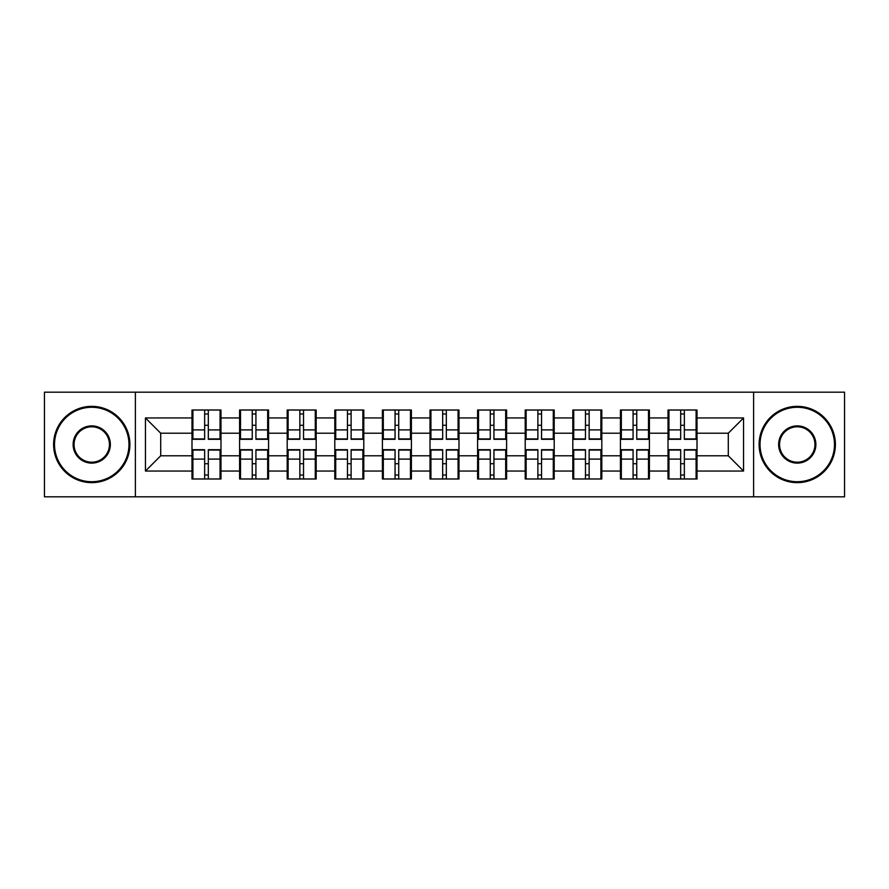 <?xml version="1.0" encoding="UTF-8"?>
<svg xmlns="http://www.w3.org/2000/svg" width="889" height="889" viewBox="0 0 889 889"><rect width="100%" height="100%" fill="white"/><g stroke="black" fill="none" stroke-linecap="round" stroke-linejoin="round"><path stroke-width="1.33" d="M753.616 496.829L844.55 496.829L844.55 392.171L753.616 392.171L753.616 496.829L135.384 496.829L135.384 392.171L44.45 392.171L44.45 496.829L135.384 496.829M697.009 463.88L696.098 463.88M668.939 463.88L668.017 463.88M668.017 425.12L668.939 425.12M696.098 425.12L697.009 425.12M697.009 421.153L696.098 421.153M668.939 421.153L668.017 421.153M668.017 467.847L668.939 467.847M696.098 467.847L697.009 467.847M649.403 463.88L648.492 463.88M621.333 463.88L620.422 463.88M620.422 425.12L621.333 425.12M648.492 425.12L649.403 425.12M649.403 421.153L648.492 421.153M621.333 421.153L620.422 421.153M620.422 467.847L621.333 467.847M648.492 467.847L649.403 467.847M601.809 463.88L600.886 463.88M573.727 463.88L572.816 463.88M572.816 425.12L573.727 425.12M600.886 425.12L601.809 425.12M601.809 421.153L600.886 421.153M573.727 421.153L572.816 421.153M572.816 467.847L573.727 467.847M600.886 467.847L601.809 467.847M554.203 463.88L553.28 463.88M526.132 463.88L525.21 463.88M525.21 425.12L526.132 425.12M553.28 425.12L554.203 425.12M554.203 421.153L553.28 421.153M526.132 421.153L525.21 421.153M525.21 467.847L526.132 467.847M553.28 467.847L554.203 467.847M506.597 463.88L505.685 463.88M478.526 463.88L477.604 463.88M477.604 425.12L478.526 425.12M505.685 425.12L506.597 425.12M506.597 421.153L505.685 421.153M478.526 421.153L477.604 421.153M477.604 467.847L478.526 467.847M505.685 467.847L506.597 467.847M458.991 463.88L458.079 463.88M430.921 463.88L430.009 463.88M430.009 425.12L430.921 425.12M458.079 425.12L458.991 425.12M458.991 421.153L458.079 421.153M430.921 421.153L430.009 421.153M430.009 467.847L430.921 467.847M458.079 467.847L458.991 467.847M411.396 463.88L410.474 463.88M383.315 463.88L382.403 463.88M382.403 425.12L383.315 425.12M410.474 425.12L411.396 425.12M411.396 421.153L410.474 421.153M383.315 421.153L382.403 421.153M382.403 467.847L383.315 467.847M410.474 467.847L411.396 467.847M363.79 463.88L362.868 463.88M335.72 463.88L334.797 463.88M334.797 425.12L335.72 425.12M362.868 425.12L363.79 425.12M363.79 421.153L362.868 421.153M335.72 421.153L334.797 421.153M334.797 467.847L335.72 467.847M362.868 467.847L363.79 467.847M316.184 463.88L315.273 463.88M288.114 463.88L287.191 463.88M287.191 425.12L288.114 425.12M315.273 425.12L316.184 425.12M316.184 421.153L315.273 421.153M288.114 421.153L287.191 421.153M287.191 467.847L288.114 467.847M315.273 467.847L316.184 467.847M268.578 463.88L267.667 463.88M240.508 463.88L239.597 463.88M239.597 425.12L240.508 425.12M267.667 425.12L268.578 425.12M268.578 421.153L267.667 421.153M240.508 421.153L239.597 421.153M239.597 467.847L240.508 467.847M267.667 467.847L268.578 467.847M753.616 392.171L135.384 392.171M728.291 455.79L728.291 433.21L697.009 433.21L697.009 455.79L728.291 455.79L743.548 471.048L743.548 417.952L697.009 417.952L697.009 410.018L668.017 410.018L668.017 433.21L649.403 433.21L649.403 455.79L668.017 455.79L668.017 433.21M743.548 471.048L697.009 471.048L697.009 478.982L668.017 478.982L668.017 471.048L649.403 471.048L649.403 478.982L620.422 478.982L620.422 471.048L601.809 471.048L601.809 478.982L572.816 478.982L572.816 471.048L554.203 471.048L554.203 478.982L525.21 478.982L525.21 471.048L506.597 471.048L506.597 478.982L477.604 478.982L477.604 471.048L458.991 471.048L458.991 478.982L430.009 478.982L430.009 471.048L411.396 471.048L411.396 478.982L382.403 478.982L382.403 471.048L363.79 471.048L363.79 478.982L334.797 478.982L334.797 471.048L316.184 471.048L316.184 478.982L287.191 478.982L287.191 471.048L268.578 471.048L268.578 478.982L239.597 478.982L239.597 471.048L220.983 471.048L220.983 478.982L191.991 478.982L191.991 471.048L145.452 471.048L145.452 417.952L191.991 417.952L191.991 433.21L160.709 433.21L160.709 455.79L191.991 455.79L191.991 433.21M668.017 417.952L649.403 417.952L649.403 410.018L620.422 410.018L620.422 417.952L601.809 417.952L601.809 410.018L572.816 410.018L572.816 417.952L554.203 417.952L554.203 410.018L525.21 410.018L525.21 417.952L506.597 417.952L506.597 410.018L477.604 410.018L477.604 417.952L458.991 417.952L458.991 410.018L430.009 410.018L430.009 417.952L411.396 417.952L411.396 410.018L382.403 410.018L382.403 417.952L363.79 417.952L363.79 410.018L334.797 410.018L334.797 417.952L316.184 417.952L316.184 410.018L287.191 410.018L287.191 417.952L268.578 417.952L268.578 410.018L239.597 410.018L239.597 417.952L220.983 417.952L220.983 410.018L191.991 410.018L191.991 417.952M668.017 455.79L668.017 471.048M649.403 455.79L649.403 471.048M649.403 417.952L649.403 433.21M601.809 455.79L620.422 455.79L620.422 433.21L601.809 433.21L601.809 471.048M620.422 455.79L620.422 471.048M620.422 417.952L620.422 433.21M601.809 417.952L601.809 433.21M554.203 455.79L572.816 455.79L572.816 433.21L554.203 433.21L554.203 471.048M572.816 455.79L572.816 471.048M572.816 417.952L572.816 433.21M554.203 417.952L554.203 433.21M506.597 455.79L525.21 455.79L525.21 433.21L506.597 433.21L506.597 471.048M525.21 455.79L525.21 471.048M525.21 417.952L525.21 433.21M506.597 417.952L506.597 433.21M458.991 455.79L477.604 455.79L477.604 433.21L458.991 433.21L458.991 471.048M477.604 455.79L477.604 471.048M477.604 417.952L477.604 433.21M458.991 417.952L458.991 433.21M411.396 455.79L430.009 455.79L430.009 433.21L411.396 433.21L411.396 471.048M430.009 455.79L430.009 471.048M430.009 417.952L430.009 433.21M411.396 417.952L411.396 433.21M363.79 455.79L382.403 455.79L382.403 433.21L363.79 433.21L363.79 471.048M382.403 455.79L382.403 471.048M382.403 417.952L382.403 433.21M363.79 417.952L363.79 433.21M316.184 455.79L334.797 455.79L334.797 433.21L316.184 433.21L316.184 471.048M334.797 455.79L334.797 471.048M334.797 417.952L334.797 433.21M316.184 417.952L316.184 433.21M268.578 455.79L287.191 455.79L287.191 433.21L268.578 433.21L268.578 471.048M287.191 455.79L287.191 471.048M287.191 417.952L287.191 433.21M268.578 417.952L268.578 433.21M220.983 455.79L239.597 455.79L239.597 433.21L220.983 433.21L220.983 471.048M239.597 455.79L239.597 471.048M239.597 417.952L239.597 433.21M220.983 417.952L220.983 433.21M220.983 463.88L220.061 463.88M192.902 463.88L191.991 463.88M191.991 425.12L192.902 425.12M220.061 425.12L220.983 425.12M220.983 421.153L220.061 421.153M192.902 421.153L191.991 421.153M191.991 467.847L192.902 467.847M220.061 467.847L220.983 467.847M191.991 455.79L191.991 471.048M160.709 455.79L145.452 471.048M145.452 417.952L160.709 433.21M697.009 455.79L697.009 471.048M697.009 417.952L697.009 433.21M743.548 417.952L728.291 433.21M220.061 410.018L220.061 439.31L208.315 439.31L208.315 410.018M204.648 410.018L204.648 439.31L192.902 439.31L192.902 410.018M204.648 413.985L208.315 413.985M208.315 425.275L204.648 425.275M192.902 478.982L192.902 449.69L204.648 449.69L204.648 478.982M208.315 478.982L208.315 449.69L220.061 449.69L220.061 478.982M208.315 475.015L204.648 475.015M204.648 463.725L208.315 463.725M91.745 481.727A37.227 37.227 0 0 0 128.972 444.5A37.227 37.227 0 0 0 91.745 407.273A37.227 37.227 0 0 0 54.518 444.5A37.227 37.227 0 0 0 91.745 481.727M91.745 406.362A38.138 38.138 0 0 1 129.894 444.5A38.138 38.138 0 0 1 91.745 482.638A38.138 38.138 0 0 1 53.607 444.5A38.138 38.138 0 0 1 91.745 406.362M91.745 463.113A18.613 18.613 0 0 1 73.131 444.5A18.613 18.613 0 0 1 91.745 425.887A18.613 18.613 0 0 1 110.358 444.5A18.613 18.613 0 0 1 91.745 463.113M91.745 426.798A17.702 17.702 0 0 0 74.054 444.5A17.702 17.702 0 0 0 91.745 462.202A17.702 17.702 0 0 0 109.447 444.5A17.702 17.702 0 0 0 91.745 426.798M797.255 481.727A37.227 37.227 0 0 0 834.482 444.5A37.227 37.227 0 0 0 797.255 407.273A37.227 37.227 0 0 0 760.028 444.5A37.227 37.227 0 0 0 797.255 481.727M797.255 406.362A38.138 38.138 0 0 1 835.393 444.5A38.138 38.138 0 0 1 797.255 482.638A38.138 38.138 0 0 1 759.106 444.5A38.138 38.138 0 0 1 797.255 406.362M797.255 463.113A18.613 18.613 0 0 1 778.642 444.5A18.613 18.613 0 0 1 797.255 425.887A18.613 18.613 0 0 1 815.869 444.5A18.613 18.613 0 0 1 797.255 463.113M797.255 426.798A17.702 17.702 0 0 0 779.553 444.5A17.702 17.702 0 0 0 797.255 462.202A17.702 17.702 0 0 0 814.946 444.5A17.702 17.702 0 0 0 797.255 426.798M267.667 410.018L267.667 439.31L255.921 439.31L255.921 410.018M252.254 410.018L252.254 439.31L240.508 439.31L240.508 410.018M252.254 413.985L255.921 413.985M255.921 425.275L252.254 425.275M315.273 410.018L315.273 439.31L303.527 439.31L303.527 410.018M299.86 410.018L299.86 439.31L288.114 439.31L288.114 410.018M299.86 413.985L303.527 413.985M303.527 425.275L299.86 425.275M362.868 410.018L362.868 439.31L351.122 439.31L351.122 410.018M347.466 410.018L347.466 439.31L335.72 439.31L335.72 410.018M347.466 413.985L351.122 413.985M351.122 425.275L347.466 425.275M410.474 410.018L410.474 439.31L398.728 439.31L398.728 410.018M395.06 410.018L395.06 439.31L383.315 439.31L383.315 410.018M395.06 413.985L398.728 413.985M398.728 425.275L395.06 425.275M458.079 410.018L458.079 439.31L446.334 439.31L446.334 410.018M442.666 410.018L442.666 439.31L430.921 439.31L430.921 410.018M442.666 413.985L446.334 413.985M446.334 425.275L442.666 425.275M240.508 478.982L240.508 449.69L252.254 449.69L252.254 478.982M255.921 478.982L255.921 449.69L267.667 449.69L267.667 478.982M255.921 475.015L252.254 475.015M252.254 463.725L255.921 463.725M288.114 478.982L288.114 449.69L299.86 449.69L299.86 478.982M303.527 478.982L303.527 449.69L315.273 449.69L315.273 478.982M303.527 475.015L299.86 475.015M299.86 463.725L303.527 463.725M335.72 478.982L335.72 449.69L347.466 449.69L347.466 478.982M351.122 478.982L351.122 449.69L362.868 449.69L362.868 478.982M351.122 475.015L347.466 475.015M347.466 463.725L351.122 463.725M383.315 478.982L383.315 449.69L395.06 449.69L395.06 478.982M398.728 478.982L398.728 449.69L410.474 449.69L410.474 478.982M398.728 475.015L395.06 475.015M395.06 463.725L398.728 463.725M430.921 478.982L430.921 449.69L442.666 449.69L442.666 478.982M446.334 478.982L446.334 449.69L458.079 449.69L458.079 478.982M446.334 475.015L442.666 475.015M442.666 463.725L446.334 463.725M505.685 410.018L505.685 439.31L493.94 439.31L493.94 410.018M490.272 410.018L490.272 439.31L478.526 439.31L478.526 410.018M490.272 413.985L493.94 413.985M493.94 425.275L490.272 425.275M478.526 478.982L478.526 449.69L490.272 449.69L490.272 478.982M493.94 478.982L493.94 449.69L505.685 449.69L505.685 478.982M493.94 475.015L490.272 475.015M490.272 463.725L493.94 463.725M553.28 410.018L553.28 439.31L541.534 439.31L541.534 410.018M537.878 410.018L537.878 439.31L526.132 439.31L526.132 410.018M537.878 413.985L541.534 413.985M541.534 425.275L537.878 425.275M526.132 478.982L526.132 449.69L537.878 449.69L537.878 478.982M541.534 478.982L541.534 449.69L553.28 449.69L553.28 478.982M541.534 475.015L537.878 475.015M537.878 463.725L541.534 463.725M600.886 410.018L600.886 439.31L589.14 439.31L589.14 410.018M585.473 410.018L585.473 439.31L573.727 439.31L573.727 410.018M585.473 413.985L589.14 413.985M589.14 425.275L585.473 425.275M573.727 478.982L573.727 449.69L585.473 449.69L585.473 478.982M589.14 478.982L589.14 449.69L600.886 449.69L600.886 478.982M589.14 475.015L585.473 475.015M585.473 463.725L589.14 463.725M648.492 410.018L648.492 439.31L636.746 439.31L636.746 410.018M633.079 410.018L633.079 439.31L621.333 439.31L621.333 410.018M633.079 413.985L636.746 413.985M636.746 425.275L633.079 425.275M621.333 478.982L621.333 449.69L633.079 449.69L633.079 478.982M636.746 478.982L636.746 449.69L648.492 449.69L648.492 478.982M636.746 475.015L633.079 475.015M633.079 463.725L636.746 463.725M696.098 410.018L696.098 439.31L684.352 439.31L684.352 410.018M680.685 410.018L680.685 439.31L668.939 439.31L668.939 410.018M680.685 413.985L684.352 413.985M684.352 425.275L680.685 425.275M668.939 478.982L668.939 449.69L680.685 449.69L680.685 478.982M684.352 478.982L684.352 449.69L696.098 449.69L696.098 478.982M684.352 475.015L680.685 475.015M680.685 463.725L684.352 463.725M204.648 429.898L192.902 429.898M204.648 438.922L192.902 438.922M220.061 429.898L208.315 429.898M220.061 438.922L208.315 438.922M208.315 459.102L220.061 459.102M208.315 450.078L220.061 450.078M192.902 459.102L204.648 459.102M192.902 450.078L204.648 450.078M252.254 429.898L240.508 429.898M252.254 438.922L240.508 438.922M267.667 429.898L255.921 429.898M267.667 438.922L255.921 438.922M299.86 429.898L288.114 429.898M299.86 438.922L288.114 438.922M315.273 429.898L303.527 429.898M315.273 438.922L303.527 438.922M347.466 429.898L335.72 429.898M347.466 438.922L335.72 438.922M362.868 429.898L351.122 429.898M362.868 438.922L351.122 438.922M395.06 429.898L383.315 429.898M395.06 438.922L383.315 438.922M410.474 429.898L398.728 429.898M410.474 438.922L398.728 438.922M442.666 429.898L430.921 429.898M442.666 438.922L430.921 438.922M458.079 429.898L446.334 429.898M458.079 438.922L446.334 438.922M255.921 459.102L267.667 459.102M255.921 450.078L267.667 450.078M240.508 459.102L252.254 459.102M240.508 450.078L252.254 450.078M303.527 459.102L315.273 459.102M303.527 450.078L315.273 450.078M288.114 459.102L299.86 459.102M288.114 450.078L299.86 450.078M351.122 459.102L362.868 459.102M351.122 450.078L362.868 450.078M335.72 459.102L347.466 459.102M335.72 450.078L347.466 450.078M398.728 459.102L410.474 459.102M398.728 450.078L410.474 450.078M383.315 459.102L395.06 459.102M383.315 450.078L395.06 450.078M446.334 459.102L458.079 459.102M446.334 450.078L458.079 450.078M430.921 459.102L442.666 459.102M430.921 450.078L442.666 450.078M490.272 429.898L478.526 429.898M490.272 438.922L478.526 438.922M505.685 429.898L493.94 429.898M505.685 438.922L493.94 438.922M493.94 459.102L505.685 459.102M493.94 450.078L505.685 450.078M478.526 459.102L490.272 459.102M478.526 450.078L490.272 450.078M537.878 429.898L526.132 429.898M537.878 438.922L526.132 438.922M553.28 429.898L541.534 429.898M553.28 438.922L541.534 438.922M541.534 459.102L553.28 459.102M541.534 450.078L553.28 450.078M526.132 459.102L537.878 459.102M526.132 450.078L537.878 450.078M585.473 429.898L573.727 429.898M585.473 438.922L573.727 438.922M600.886 429.898L589.14 429.898M600.886 438.922L589.14 438.922M589.14 459.102L600.886 459.102M589.14 450.078L600.886 450.078M573.727 459.102L585.473 459.102M573.727 450.078L585.473 450.078M633.079 429.898L621.333 429.898M633.079 438.922L621.333 438.922M648.492 429.898L636.746 429.898M648.492 438.922L636.746 438.922M636.746 459.102L648.492 459.102M636.746 450.078L648.492 450.078M621.333 459.102L633.079 459.102M621.333 450.078L633.079 450.078M680.685 429.898L668.939 429.898M680.685 438.922L668.939 438.922M696.098 429.898L684.352 429.898M696.098 438.922L684.352 438.922M684.352 459.102L696.098 459.102M684.352 450.078L696.098 450.078M668.939 459.102L680.685 459.102M668.939 450.078L680.685 450.078"/></g></svg>

